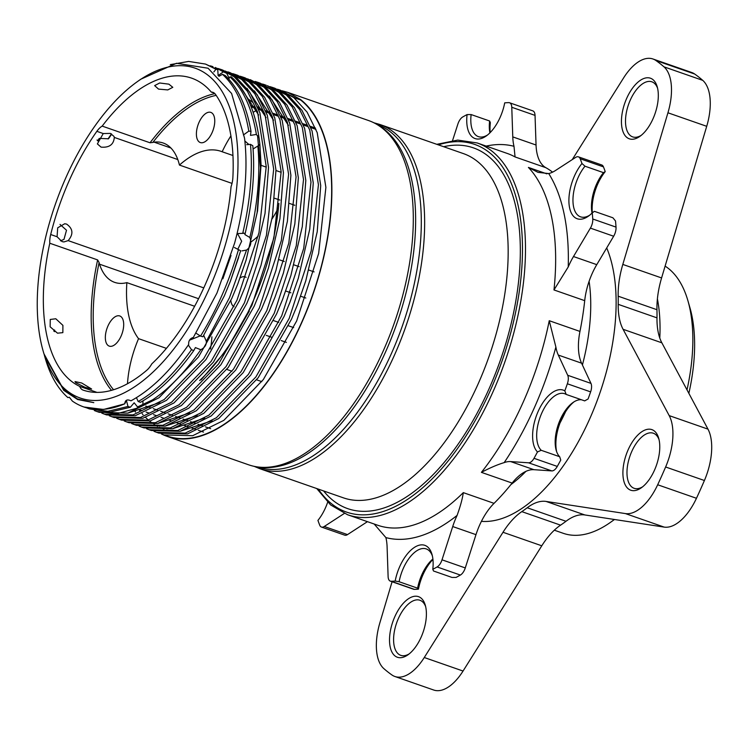 <?xml version="1.0" encoding="UTF-8"?>
<svg xmlns="http://www.w3.org/2000/svg" width="749" height="749" viewBox="0 0 749 749"><rect width="100%" height="100%" fill="white"/><g stroke="black" fill="none" stroke-linecap="round" stroke-linejoin="round"><path stroke-width="1.12" d="M237.04 233.576L245.232 233.267C252.582 201.191 255.109 172.008 252.806 145.727L250.466 144.351L246.683 144.688M127.985 406.464L107.837 411.323L89.44 408.917L110.169 412.119L130.373 407.222L127.985 406.464L126.384 400.322L124.774 403.795C125.092 400.041 127.152 399.048 130.981 400.818C151.232 389.752 170.463 370.989 188.673 344.512C188.439 340.776 190.003 338.417 193.354 337.443L216.967 293.046L234.662 242.966L236.403 236.291C245.251 200.573 247.966 167.87 244.558 138.19L231.6 93.475L208.082 68.225L176.511 63.281L140.709 79.254L137.217 81.744A174.629 87.156 -70.8 0 0 66.193 176.979A174.629 87.156 -70.8 0 0 43.227 351.328A174.629 87.156 -70.8 0 0 209.055 289.142A174.629 87.156 -70.8 0 0 230.177 108.951A174.629 87.156 -70.8 0 0 137.217 81.744M243.397 134.989L248.799 131.122L250.999 131.337L250.503 135.382L256.383 134.455L259.07 137.891L259.847 144.061L258.985 145.297L253.48 148.751M57.495 333.174L50.146 326.798L50.258 319.458L55.791 318.765L62.907 325.356L62.85 332.64L57.495 333.174M43.227 351.328L43.929 353.753L63.412 389.293L77.428 398.936L93.803 402.644L77.643 399.526L63.768 390.369L44.453 355.588L45.249 358.34A181.913 90.798 -70.8 0 0 67.897 397.588L69.348 397.251L72.372 401.099A181.913 90.798 -70.8 0 0 83.701 406.913A181.913 90.798 -70.8 0 0 124.774 403.795L124.811 403.205M75.827 382.767L74.994 381.587L81.735 383.011L91.631 389.031L85.03 387.299L75.827 382.767M136.458 397.653L138.172 401.511L140.4 402.344C158.61 392.139 176.399 374.884 193.766 350.588L191.538 349.699L188.636 345.495M195.835 333.062L200.526 336.104L202.904 336.769L224.372 295.78L230.299 281.437L240.663 250.775L234.418 247.507M250.466 144.351C252.862 170.903 250.325 200.423 242.845 232.902L243.388 232.911M245.232 233.267L244.876 234.559L249.829 237.499C251.804 242.704 250.709 246.889 246.543 250.054L241.936 250.896M158.526 89.103L154.65 85.611L159.659 82.989L168.881 84.16L172.794 87.315L167.785 89.917L158.526 89.103M97.042 140.007L97.913 140.981L99.243 138.396L108.511 138.79L111.47 134.464M101.049 147.122L97.37 143.902L103.24 133.556L110.412 133.406L113.988 136.402L114.316 137.423C113.679 144.594 109.251 147.825 101.049 147.122M62.027 241.581L57.074 236.75L57.701 227.799L64.723 223.745L66.614 224.11C73.084 228.688 73.599 234.184 68.159 240.616L63.88 241.946L62.027 241.581M213.84 71.941L215.965 69.254L217.781 69.741L218.109 75.565L223.371 71.82L226.722 73.336L229.25 78.345M659.064 439.682A29.164 14.559 -70.8 0 0 655.506 434.42A29.164 14.559 -70.8 0 0 653.325 433.222A29.164 14.559 -70.8 0 0 631.8 451.394A29.164 14.559 -70.8 0 0 631.95 487.093A29.164 14.559 -70.8 0 0 634.122 488.301A29.164 14.559 -70.8 0 0 642.633 486.803M628.383 488.9A32.085 16.01 109.2 0 1 628.214 449.625A32.085 16.01 109.2 0 1 654.298 430.956A32.085 16.01 109.2 0 1 658.68 438.202A32.085 16.01 109.2 0 1 641.416 487.73A32.085 16.01 109.2 0 1 628.383 488.9M394.835 616.661A32.085 16.01 109.2 0 1 425.301 605.239A32.085 16.01 109.2 0 1 421.088 637.268A32.085 16.01 109.2 0 1 408.036 654.766A32.085 16.01 109.2 0 1 390.959 649.767A32.085 16.01 109.2 0 1 394.835 616.661M425.685 606.727A29.164 14.559 -70.8 0 0 419.955 600.258A29.164 14.559 -70.8 0 0 398.421 618.431A29.164 14.559 -70.8 0 0 400.752 655.338A29.164 14.559 -70.8 0 0 409.254 653.84M626.754 98.213A32.085 16.01 109.2 0 1 657.219 86.79A32.085 16.01 109.2 0 1 652.997 118.819A32.085 16.01 109.2 0 1 639.955 136.318A32.085 16.01 109.2 0 1 622.878 131.318A32.085 16.01 109.2 0 1 626.754 98.213M657.594 88.27A29.164 14.559 -70.8 0 0 651.864 81.81A29.164 14.559 -70.8 0 0 630.33 99.982A29.164 14.559 -70.8 0 0 632.662 136.889A29.164 14.559 -70.8 0 0 641.172 135.382M528.41 167.42A196.865 98.259 -70.8 0 1 553.979 289.947L568.219 266.972A47.393 23.659 109.2 0 1 573.491 256.533L590.39 228.117A9.11 4.55 -70.8 0 0 591.279 226.413A9.11 4.55 -70.8 0 0 592.759 218.998L616.024 227.106A249.726 124.643 -70.8 0 0 615.519 220.974L612.907 217.79L594.406 211.34L592.253 212.856A33.902 16.918 109.2 0 1 588.461 216.124A33.902 16.918 109.2 0 1 574.68 217.36A33.902 16.918 109.2 0 1 581.954 163.497A249.726 124.643 -70.8 0 0 580.194 158.769A9.11 4.55 -70.8 0 0 578.434 156.85A9.11 4.55 -70.8 0 0 575.635 157.412L555.533 170.472A47.393 23.659 109.2 0 1 548.727 173.571L537.997 172.354L528.41 167.42L546.854 173.852M581.954 163.497L584.988 166.203A30.99 15.467 -70.8 0 0 578.088 177.625A30.99 15.467 -70.8 0 0 578.247 215.562A30.99 15.467 -70.8 0 0 580.569 216.835A30.99 15.467 -70.8 0 0 589.678 215.206M374.163 524.01L385.894 537.595A47.393 23.659 109.2 0 1 387.102 546.995L388.113 576.627A9.11 4.55 -70.8 0 0 390.341 581.14A9.11 4.55 -70.8 0 0 391.203 581.271L414.469 589.379A249.726 124.643 -70.8 0 0 418.438 589.154L417.614 588.18L399.114 581.73L395.172 581.046A33.902 16.918 109.2 0 1 413.42 548.081A33.902 16.918 109.2 0 1 431.986 554.382A33.902 16.918 109.2 0 1 432.8 569.315A249.726 124.643 -70.8 0 0 437.107 566.956A9.11 4.55 -70.8 0 0 441.311 561.666A9.11 4.55 -70.8 0 0 442.013 559.821L452.714 526.538A47.393 23.659 109.2 0 1 457.096 515.396C460.345 506.418 462.423 498.834 463.313 492.636A196.865 98.259 -70.8 0 1 377.674 525.236L347.545 514.732A196.865 98.259 -70.8 0 0 492.879 392.064A196.865 98.259 -70.8 0 0 477.169 142.956L507.298 153.461A196.865 98.259 -70.8 0 1 515.059 156.944L513.992 146.298A47.393 23.659 109.2 0 1 512.775 136.898L511.773 107.276A9.11 4.55 -70.8 0 0 509.545 102.753A9.11 4.55 -70.8 0 0 508.683 102.632A249.726 124.643 -70.8 0 0 504.714 102.856A33.902 16.918 109.2 0 1 486.307 135.925A33.902 16.918 109.2 0 1 472.535 137.17A33.902 16.918 109.2 0 1 467.076 114.588A249.726 124.643 -70.8 0 0 462.77 116.938A9.11 4.55 -70.8 0 0 457.873 124.081L452.583 140.503M467.076 114.588L471.13 114.56A30.99 15.467 -70.8 0 0 476.102 135.363A30.99 15.467 -70.8 0 0 478.414 136.636A30.99 15.467 -70.8 0 0 487.524 135.007M432.8 569.315L433.521 571L452.022 577.451L456.075 577.423A249.726 124.643 -70.8 0 0 460.373 575.063A9.11 4.55 109.2 0 0 464.577 569.783A9.11 4.55 109.2 0 0 465.279 567.929L475.98 534.655A47.393 23.659 -70.8 0 1 494.04 503.347A196.865 98.259 109.2 0 0 512.129 483.068A47.393 23.659 -70.8 0 1 533.925 469.689L551.826 470.906A9.11 4.55 109.2 0 0 557.284 466.421A249.726 124.643 -70.8 0 0 560.758 460.064L559.69 456.74L541.199 450.289L537.482 451.956A33.902 16.918 109.2 0 1 538.222 411.257A33.902 16.918 109.2 0 1 564.812 390.866A249.726 124.643 -70.8 0 0 567.358 383.778A9.11 4.55 -70.8 0 0 567.705 375.277L558.305 355.063A47.393 23.659 109.2 0 1 555.88 347.021L549.242 320.712L579.96 331.423A47.393 23.659 -70.8 0 0 581.57 363.171L590.97 383.394A9.11 4.55 109.2 0 1 590.624 391.886A249.726 124.643 -70.8 0 1 588.087 398.974L584.679 400.884L566.188 394.433A30.99 15.467 -70.8 0 0 564.68 393.721A30.99 15.467 -70.8 0 0 541.799 413.027A30.99 15.467 -70.8 0 0 541.199 450.289M199.122 141.898A15.972 7.967 109.2 0 1 198.522 123.585A15.972 7.967 109.2 0 1 210.834 112.397A15.972 7.967 109.2 0 1 212.023 113.052A15.972 7.967 109.2 0 1 212.632 131.365A15.972 7.967 109.2 0 1 200.32 142.553A15.972 7.967 109.2 0 1 199.122 141.898M108.062 345.467A15.972 7.967 109.2 0 1 107.463 327.154A15.972 7.967 109.2 0 1 119.774 315.966A15.972 7.967 109.2 0 1 120.963 316.621A15.972 7.967 109.2 0 1 121.572 334.934A15.972 7.967 109.2 0 1 109.26 346.122A15.972 7.967 109.2 0 1 108.062 345.467M194.637 306.266L126.862 282.635A73.786 36.832 109.2 0 1 114.653 282.364A73.786 36.832 109.2 0 1 109.139 279.33A73.786 36.832 109.2 0 1 101.714 269.696A73.786 36.832 109.2 0 1 99.523 264.182A18.229 9.1 109.2 0 1 99.111 262.562L97.632 259.912L49.79 243.238A164.05 81.884 -70.8 0 0 79.656 386.353A18.229 9.1 -70.8 0 0 81.772 389.368A18.229 9.1 -70.8 0 0 83.13 390.117A18.229 9.1 -70.8 0 0 83.158 390.126A166.241 82.97 -70.8 0 0 146.72 370.306A18.229 9.1 -70.8 0 0 151.804 363.855A164.05 81.884 -70.8 0 0 231.038 186.726A18.229 9.1 -70.8 0 0 232.864 177.728A166.241 82.97 -70.8 0 0 215.469 94.346A18.229 9.1 -70.8 0 0 212.931 92.342A18.229 9.1 -70.8 0 0 211.284 92.09A164.05 81.884 -70.8 0 0 191.632 78.149A164.05 81.884 -70.8 0 0 102.182 126.104A18.229 9.1 -70.8 0 0 96.846 131.328A166.241 82.97 -70.8 0 0 50.689 234.521A18.229 9.1 -70.8 0 0 49.79 243.238M234.025 306.753A15.972 7.967 109.2 0 1 233.454 306.378A15.972 7.967 109.2 0 1 230.842 300.602M240.045 277.991A15.972 7.967 109.2 0 1 245.157 276.877A15.972 7.967 109.2 0 1 246.103 277.355M616.024 227.106A9.11 4.55 109.2 0 1 614.545 234.521A9.11 4.55 109.2 0 1 613.656 236.235L596.766 264.65A47.393 23.659 -70.8 0 0 584.707 300.658A196.865 98.259 109.2 0 1 579.96 331.423M592.038 213.072A30.99 15.467 109.2 0 1 596.588 184.076A30.99 15.467 109.2 0 1 603.488 172.654L605.22 171.605A249.726 124.643 -70.8 0 0 603.46 166.877A9.11 4.55 109.2 0 0 601.709 164.958L578.434 156.85M432.36 555.87A30.99 15.467 -70.8 0 0 426.247 548.923A30.99 15.467 -70.8 0 0 403.365 568.229A30.99 15.467 -70.8 0 0 399.114 581.73M417.614 588.18A30.99 15.467 109.2 0 1 421.865 574.68A30.99 15.467 109.2 0 1 432.894 558.997M559.69 456.74A30.99 15.467 109.2 0 1 556.226 450.411A30.99 15.467 109.2 0 1 560.299 419.477A30.99 15.467 109.2 0 1 572.901 402.578A30.99 15.467 109.2 0 1 581.552 399.788M246.543 250.054L229.531 297.587L206.34 341.319C206.546 344.877 204.692 347.676 200.788 349.727C182.007 376.644 162.692 395.275 142.844 405.63L138.284 407.84L116.638 413.822L96.902 411.519L99.196 412.315L127.836 413.12L159.003 397.756L198.504 356.964L231.825 298.383L237.761 284.04L246.112 260.081L257.562 210.937L261.064 164.78L259.847 144.061M96.902 411.519L94.346 410.536M53.872 331.152L53.788 329.925M63.946 239.446L66.511 230.252L60.014 224.41M164.022 434.916L167.224 436.04A181.913 90.798 -70.8 0 0 301.529 322.679A181.913 90.798 -70.8 0 0 300.602 99.982L296.155 98.428L280.07 90.067L293.861 97.632L307.081 112.097L317.211 132.657L325.89 187.381L318.643 253.508L296.651 320.984L263.33 379.565L223.829 420.358L192.662 435.721L164.022 434.916L161.466 433.943M156.56 432.323L158.854 433.119L187.493 433.914L218.661 418.56L258.162 377.768L291.483 319.186L297.419 304.843L305.77 280.875L317.22 231.731L320.722 185.583L312.043 130.86L301.913 110.29L288.693 95.835L274.902 88.26L272.608 87.464L286.399 95.029L299.619 109.494L309.749 130.054L318.428 184.788L311.191 250.906L289.198 318.381L255.877 376.962L216.367 417.755L185.2 433.119L156.569 432.323L154.004 431.34M149.107 429.72L151.392 430.516L180.032 431.312L211.199 415.957L250.709 375.165L284.03 316.584L289.957 302.24L298.308 278.282L309.758 229.138L313.26 182.981L304.59 128.257L294.46 107.697L281.24 93.232L267.44 85.667L278.946 92.436L292.166 106.892L302.296 127.461L310.975 182.185L303.729 248.303L281.736 315.788L248.415 374.369L208.915 415.161L177.747 430.516L149.107 429.72L146.551 428.737M141.645 427.117L143.939 427.913L172.579 428.718L203.747 413.354L243.247 372.562L276.568 313.981L282.504 299.637L290.855 275.679L302.306 226.535L305.807 180.378L297.128 125.654L286.998 105.094L273.778 90.629L259.987 83.064L257.693 82.268L271.484 89.833L284.704 104.298L294.834 124.858L303.514 179.582L296.267 245.709L274.284 313.185L240.963 371.766L201.453 412.559L170.285 427.913L141.645 427.117L139.089 426.134M132.807 423.85L135.335 424.898M136.487 425.32L165.117 426.115L196.285 410.761L235.795 369.969L269.116 311.378L275.042 297.035L283.394 273.076L294.844 223.932L298.345 177.785L289.666 123.051L279.546 102.491L266.326 88.026L250.241 79.666M247.629 78.842L264.032 87.23L277.252 101.695L287.382 122.256L296.061 176.979L288.814 243.107L266.822 310.582L233.501 369.163L194 409.956L162.833 425.32L134.193 424.524L131.637 423.541M126.731 421.921L129.025 422.717L157.665 423.513L188.832 408.158L228.333 367.366L261.654 308.785L267.59 294.441L275.941 270.483L287.391 221.339L290.893 175.182L282.214 120.458L272.084 99.889L258.864 85.433L245.063 77.859L242.779 77.063L256.57 84.628L269.79 99.093L279.92 119.653L288.599 174.386L281.352 240.504L259.369 307.979L226.048 366.57L186.538 407.362L155.371 422.717L126.731 421.921L124.175 420.938M121.572 420.123L150.203 420.919L181.37 405.555L220.88 364.763L254.201 306.182L260.128 291.838L268.479 267.88L279.929 218.736L283.431 172.579L274.752 117.855L264.622 97.295L251.411 82.83L237.611 75.265L235.326 74.469L249.117 82.034L262.337 96.49L272.467 117.059L281.147 171.783L273.9 237.91L251.907 305.386L218.586 363.967L179.086 404.76L147.918 420.114L119.278 419.318L116.722 418.335M225.252 71.043L241.655 79.431L254.875 93.897L265.006 114.457L273.685 169.18L266.438 235.308L244.455 302.783L211.134 361.364L171.624 402.157L140.456 417.521L111.816 416.725L114.11 417.521L142.75 418.317L173.918 402.962L213.418 362.16L246.739 303.579L252.675 289.236L261.026 265.277L272.477 216.133L275.978 169.986L267.299 115.252L257.169 94.692L243.949 80.227L230.149 72.662M111.816 416.725L109.26 415.742M104.364 414.122L106.648 414.918L135.288 415.714L166.456 400.359L205.966 359.567L239.287 300.986L245.213 286.642L253.565 262.684L265.015 213.54L268.517 167.383L259.837 112.659L249.707 92.09L236.487 77.634L222.696 70.06L220.412 69.264L234.203 76.829L247.423 91.294L257.553 111.854L266.232 166.587L258.985 232.705L236.993 300.18L203.672 358.762L164.171 399.563L133.004 414.918L104.364 414.122L101.808 413.139M277.458 89.243L280.06 90.067M269.996 86.641L272.608 87.464M266.298 85.283L263.657 84.525M262.543 84.038L265.146 84.862M255.081 81.444L257.693 82.268M240.167 76.239L242.779 77.063M236.459 74.881L233.828 74.123M232.714 73.636L235.317 74.46M221.545 69.676L218.914 68.927M108.034 138.93L111.442 133.846M217.8 68.44L220.403 69.264M554.326 530.189L563.22 533.297A143.387 71.567 -70.8 0 0 610.763 522.147A143.387 71.567 -70.8 0 0 614.349 519.469M294.806 205.282L289.638 203.485M279.892 200.086L274.724 198.288M232.012 183.393L179.451 165.07A104.626 52.224 -70.8 0 1 221.114 151.364A104.626 52.224 -70.8 0 1 222.163 151.757A73.786 36.832 109.2 0 1 230.926 135.906M281.147 172.317L275.978 170.519M266.232 167.121L261.064 165.314M232.958 155.511L222.163 151.757M314.093 271.887L308.934 270.089M299.179 266.681L294.02 264.884M284.264 261.485L279.096 259.688M161.288 433.886A182.279 90.975 -70.8 0 0 167.102 436.377A182.279 90.975 -70.8 0 0 301.678 322.8A182.279 90.975 -70.8 0 0 300.742 99.654L287.822 92.38L282.195 90.807M97.726 140.775L99.243 138.396M102.182 126.104L150.034 142.778L152.833 142.45A18.229 9.1 109.2 0 1 154.107 142.151A73.786 36.832 109.2 0 1 158.807 142.057A73.786 36.832 109.2 0 1 163.235 143.022A73.786 36.832 109.2 0 1 179.451 165.07M253.181 112.35A73.786 36.832 109.2 0 1 256.692 110.318M278.478 207.707A18.229 9.1 109.2 0 1 278.066 208.512A73.786 36.832 109.2 0 1 273.862 216.03A73.786 36.832 109.2 0 1 272.018 218.98M214.383 93.166L211.284 92.09M79.656 386.353L96.986 392.392M226.722 73.336L215.244 67.466L223.371 71.82M210.338 65.837L212.95 66.661M89.44 408.917L86.884 407.933M191.538 349.699C174.171 374.013 156.382 391.278 138.172 401.511M238.482 249.586C229.325 281.165 216.667 310.002 200.526 336.104M217.781 69.741L205.498 64.068L215.965 69.254M170.295 64.629L188.654 61.418L205.498 64.068M257.562 135.7L260.502 167.935L257.113 212.735L246 260.427L237.826 283.862M152.431 399.938L137.357 407.025M239.502 85.667L258.63 115.018M253.565 262.684L245.279 286.464M159.883 402.541L128.201 413.027M246.955 88.26L266.082 117.621M261.026 265.277L252.675 289.236M254.417 90.863L273.544 120.215M268.479 267.88L260.128 291.838M275.941 270.483L267.655 294.263M269.331 96.069L288.459 125.42M283.394 273.076L275.042 297.035M189.712 412.942L158.03 423.419M290.855 275.679L282.504 299.637M197.174 415.536L165.492 426.022M298.308 278.282L289.957 302.24M204.627 418.139L172.944 428.625M135.606 412.128L134.689 411.032M305.714 281.053L297.419 304.843M212.089 420.741L180.406 431.227M174.742 431.181L166.624 429.879M164.031 429.121L159.303 427.258M157.524 426.387L153.957 424.308M152.524 423.354L149.538 421.078M148.293 420.02L145.652 417.53M143.059 414.721L142.141 413.635M140.147 411.079L139.117 409.637M259.07 137.891C254.8 109.747 245.522 89.393 231.235 76.838L229.943 76.932C243.21 89.14 252.02 108.315 256.383 134.455M60.454 240.813L63.974 239.427L66.511 230.261M138.284 407.84L134.174 402.784L130.373 407.222M200.788 349.727L195.395 347.592L193.766 350.588M238.65 257.478L230.299 281.437M257.843 146.046C260.427 173.422 257.759 203.906 249.829 237.499M54.555 331.648L54.602 330.019M142.984 400.846L142.844 405.63M203.737 335.412L206.34 341.319M231.01 255.475L222.856 278.806M83.991 407.016L103.596 409.46L124.783 403.833M250.999 131.337C246.599 106.133 238.004 87.53 225.206 75.527L222.5 74.348C235.626 86.416 244.389 105.347 248.799 131.122M229.943 76.932L228.351 78.682M222.5 74.348L218.933 76.304M126.862 282.635A104.626 52.224 -70.8 0 0 138.556 338.66A73.786 36.832 109.2 0 0 127.489 383.731M211.911 336.835A73.786 36.832 109.2 0 1 210.488 349.015M258.255 235.972A73.786 36.832 109.2 0 1 251.252 241.777M189.469 340.215L200.245 335.87M237.789 249.305L241.665 241.225L237.461 233.463M584.988 166.203L603.488 172.654M471.13 114.56L489.631 121.001L490.352 122.696A33.902 16.918 -70.8 0 0 490.211 132.554M327.65 502.242A33.902 16.918 109.2 0 1 317.932 520.396A249.726 124.643 -70.8 0 0 319.692 525.124A9.11 4.55 -70.8 0 0 321.443 527.053A9.11 4.55 -70.8 0 0 324.251 526.491L344.287 513.468M564.812 390.866L566.188 394.433M549.242 320.712A196.865 98.259 -70.8 0 1 523.008 402.569A196.865 98.259 -70.8 0 1 481.401 472.357C490.071 467.788 497.654 464.549 504.171 462.62A47.393 23.659 109.2 0 1 510.659 461.581L528.56 462.798A9.11 4.55 -70.8 0 0 534.018 458.313A249.726 124.643 -70.8 0 0 537.482 451.956M592.759 218.998A249.726 124.643 -70.8 0 0 592.253 212.856M391.203 581.271A249.726 124.643 -70.8 0 0 395.172 581.046M392.083 581.748L379.902 622.691A47.393 23.659 -70.8 0 0 383.881 668.642A336.853 168.132 -70.8 0 0 391.933 674.971A47.393 23.659 -70.8 0 0 394.901 676.497L433.68 690.016A47.393 23.659 109.2 0 0 463.051 671.038L541.78 545.796A61.98 30.934 -70.8 0 1 560.58 525.152A164.05 81.884 109.2 0 0 566.001 521.276A61.98 30.934 -70.8 0 1 584.866 514.956L664.166 527.099A47.393 23.659 109.2 0 0 696.458 498.282A336.853 168.132 -70.8 0 0 704.406 480.512L665.627 466.992A47.393 23.659 -70.8 0 0 669.203 415.62L623.084 329.298A61.98 30.934 109.2 0 1 618.206 304.337A164.05 81.884 -70.8 0 0 618.178 296.192A61.98 30.934 109.2 0 1 622.812 264.425L667.939 112.79A47.393 23.659 -70.8 0 0 663.96 66.83A336.853 168.132 -70.8 0 0 655.909 60.51A47.393 23.659 -70.8 0 0 652.941 58.984A47.393 23.659 -70.8 0 0 623.571 77.962L572.245 159.612M394.901 676.497A47.393 23.659 -70.8 0 0 424.271 657.519L503 532.277A61.98 30.934 109.2 0 1 521.81 511.633A164.05 81.884 -70.8 0 0 527.221 507.756A61.98 30.934 109.2 0 1 546.087 501.437L625.387 513.58A47.393 23.659 -70.8 0 0 657.678 484.762A336.853 168.132 -70.8 0 0 665.627 466.992M286.371 342.377L281.203 340.57M271.456 337.172L266.288 335.374M261.804 381.634L256.635 379.827M231.975 371.232L226.807 369.426M166.409 348.369L138.556 338.66M688.855 393.347A136.093 67.925 -70.8 0 0 689.96 307.811L687.938 300.789A143.387 71.567 -70.8 0 0 665.112 266.129M687.002 389.883A143.387 71.567 -70.8 0 0 687.938 300.789M652.941 58.984L691.72 72.503A47.393 23.659 109.2 0 1 694.688 74.029L655.909 60.51M704.406 480.512A47.393 23.659 109.2 0 0 707.983 429.14L661.863 342.817A61.98 30.934 -70.8 0 1 656.985 317.857A164.05 81.884 109.2 0 0 656.957 309.712A61.98 30.934 -70.8 0 1 661.592 277.945L706.719 126.309A47.393 23.659 109.2 0 0 702.74 80.358A336.853 168.132 -70.8 0 0 694.688 74.029M432.941 559.456A33.902 16.918 -70.8 0 0 418.438 589.154M414.469 589.379A9.11 4.55 109.2 0 1 413.607 589.248L390.341 581.14M367.422 521.669L347.517 534.599A9.11 4.55 109.2 0 1 344.718 535.161L321.443 527.053M509.545 102.753L532.811 110.871A9.11 4.55 109.2 0 1 535.039 115.383L536.05 145.016A47.393 23.659 -70.8 0 0 545.787 167.654A196.865 98.259 109.2 0 1 552.565 172.148M605.22 171.605A33.902 16.918 -70.8 0 0 592.365 212.782M574.062 401.801A33.902 16.918 -70.8 0 0 556.657 451.741M489.893 132.873A30.99 15.467 109.2 0 1 489.631 121.001M248.958 144.557L244.876 141.018M368.555 120.533A182.279 90.975 -70.8 0 1 383.113 351.187A182.279 90.975 -70.8 0 1 248.537 464.773C258.826 468.284 269.715 468.593 281.203 465.709A181.408 90.545 -70.8 0 0 385.585 351.899A181.408 90.545 -70.8 0 0 394.723 140.1C387.514 130.701 378.797 124.175 368.555 120.533L287.822 92.38M442.013 559.821L465.279 567.929M257.74 467.048A181.408 90.545 -70.8 0 0 391.259 353.874A181.408 90.545 -70.8 0 0 377.178 124.465M379.893 124.484L463.416 153.601A182.279 90.975 -70.8 0 1 477.974 384.265A182.279 90.975 -70.8 0 1 343.398 497.842L259.875 468.724A182.279 90.975 -70.8 0 0 394.451 355.148A182.279 90.975 -70.8 0 0 379.893 124.484L374.107 122.845M323.624 490.951A191.032 95.348 -70.8 0 0 488.704 389.574A191.032 95.348 -70.8 0 0 443.642 146.71M318.344 489.106A194.674 97.164 -70.8 0 0 490.202 390.744A194.674 97.164 -70.8 0 0 518.42 206.911A194.674 97.164 -70.8 0 0 438.362 144.866M463.313 492.636L494.04 503.347M481.401 472.357L512.129 483.068M510.884 484.622A142.179 70.968 -70.8 0 0 525.92 471.364M559.99 423.016A142.179 70.968 -70.8 0 0 565.532 411.781M481.41 521.351A160.408 80.059 -70.8 0 0 589.538 419.253A160.408 80.059 -70.8 0 0 606.709 247.919M582.413 364.978A142.179 70.968 -70.8 0 0 589.098 281.315M659.794 338.061A143.387 71.567 -70.8 0 0 657.397 298.832M203.494 432.079L198.326 430.282L203.494 432.079M196.032 429.477L190.864 427.679L196.032 429.477M188.579 426.883L183.411 425.076L188.579 426.883M181.118 424.28L175.949 422.473L181.118 424.28M171.69 420.994L168.497 419.88L171.69 420.994M164.228 418.391L161.035 417.277L164.228 418.391M156.775 415.789L153.582 414.674L156.775 415.789M149.313 413.186L146.121 412.081L149.313 413.186M141.861 410.592L138.668 409.478L141.851 410.592M210.628 428.671L205.46 426.874M203.176 426.069L198.008 424.271M195.714 423.475L190.546 421.668M188.261 420.872L183.093 419.075M179.91 417.961L175.631 416.472M172.457 415.358L168.179 413.869M164.995 412.765L160.717 411.267M157.533 410.162L153.264 408.673M150.081 407.559L145.802 406.07M198.569 298.711L99.523 264.182M170.931 148.021L154.107 142.151M315.984 129.399L310.826 127.592M308.026 126.618L303.364 124.989M300.564 124.016L295.911 122.396M293.617 121.591L288.449 119.793M285.65 118.819L280.997 117.19M278.197 116.217L273.535 114.597M270.735 113.623L266.073 111.994M263.283 111.021L258.62 109.391M255.821 108.418L251.158 106.798M103.24 133.556L96.846 131.328M177.803 159.556L114.316 137.423M57.074 236.75L50.689 234.521M203.765 287.888L68.159 240.616M97.632 259.912A164.05 81.884 -70.8 0 0 111.498 390.341M99.111 262.562A162.599 81.154 -70.8 0 0 113.548 389.742M199.646 380.539A164.05 81.884 -70.8 0 0 278.881 203.41M580.194 158.769L603.46 166.877M437.107 566.956L460.373 575.063M567.358 383.778L590.624 391.886M504.171 462.62A205.975 102.81 -70.8 0 0 555.88 347.021M568.219 266.972A205.975 102.81 -70.8 0 0 548.727 173.571M513.992 146.298A205.975 102.81 -70.8 0 0 486.195 146.102M534.018 458.313L557.284 466.421M696.458 498.282L657.678 484.762M216.171 95.366A162.599 81.154 -70.8 0 0 152.833 142.45M258.742 108.315A164.05 81.884 -70.8 0 0 257.712 107.154M252.703 102.37A164.05 81.884 -70.8 0 0 247.573 98.681M214.888 93.644A164.05 81.884 -70.8 0 0 150.034 142.778M702.74 80.358L663.96 66.83M385.894 537.595A205.975 102.81 -70.8 0 0 457.096 515.396M553.979 289.947L584.707 300.658M515.059 156.944L545.787 167.654M707.983 429.14L669.203 415.62M661.863 342.817L623.084 329.298M656.985 317.857L618.206 304.337M656.957 309.712L618.178 296.192M706.719 126.309L667.939 112.79M661.592 277.945L622.812 264.425M664.166 527.099L625.387 513.58M584.866 514.956L546.087 501.437M566.001 521.276L527.221 507.756M560.58 525.152L521.81 511.633M541.78 545.796L503 532.277M463.051 671.038L424.271 657.519M452.714 526.538L475.98 534.655M510.659 461.581L533.925 469.689M528.56 462.798L551.826 470.906M324.251 526.491L347.517 534.599M512.775 136.898L536.05 145.016M511.773 107.276L535.039 115.383M567.705 375.277L590.97 383.394M558.305 355.063L581.57 363.171M590.39 228.117L613.656 236.235M573.491 256.533L596.766 264.65M305.807 298.018L300.639 296.22M290.893 292.822L285.734 291.024M136.477 425.32L134.193 424.514M121.563 420.114L119.278 419.318M230.158 72.662L227.865 71.867M259.875 468.724L254.323 466.412M347.545 514.732L330.571 504.901L316.771 488.563M614.489 519.497L610.763 522.147M248.537 464.773L167.102 436.377M315.469 128.098L310.301 126.291M307.38 125.28L302.849 123.697M299.928 122.677L295.387 121.095M293.093 120.299L287.934 118.492M285.013 117.471L280.472 115.889M278.179 115.093L273.011 113.296M270.099 112.275L265.558 110.693M262.637 109.672L258.096 108.09M255.184 107.079L250.643 105.497M84.281 407.119L83.701 406.913M249.351 311.069L226.9 349.586L201.078 379.921M259.014 108.408L257.572 106.817M252.61 102.21L247.554 98.643M477.169 142.956L457.751 140.1L436.789 144.323M293.664 327.603L288.496 325.806M278.74 322.407L273.582 320.609"/></g></svg>

